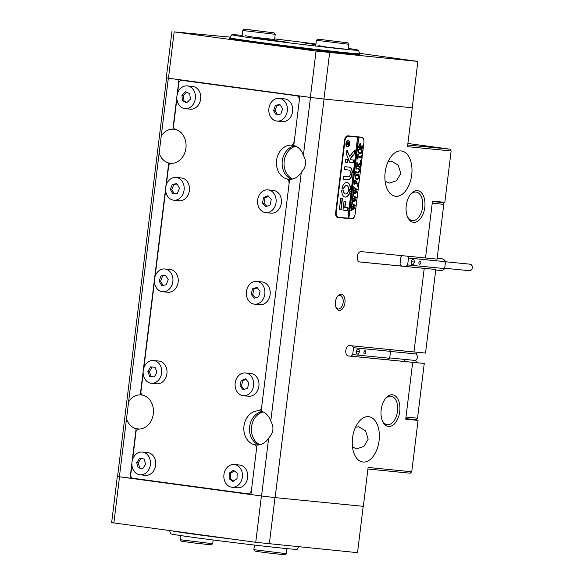 <?xml version="1.0" encoding="UTF-8"?>
<svg xmlns="http://www.w3.org/2000/svg" width="584" height="584" viewBox="0 0 584 584"><rect width="100%" height="100%" fill="white"/><g stroke="black" fill="none" stroke-linecap="round" stroke-linejoin="round"><path stroke-width="0.88" d="M339.202 310.447A8.161 4.767 97.7 0 0 344.94 302.819A8.161 4.767 97.7 0 0 341.187 294.248A8.161 4.767 97.7 0 0 337.567 296.263A8.161 4.767 97.7 0 0 336.041 307.512A8.161 4.767 97.7 0 0 339.202 310.447M335.858 306.994A6.855 4 97.7 0 0 338.224 309.002A6.855 4 97.7 0 0 338.311 309.009A6.855 4 97.7 0 0 343.122 302.673A6.855 4 97.7 0 0 340.063 295.409A6.855 4 97.7 0 0 339.983 295.402A6.855 4 97.7 0 0 337.245 296.716M405.011 361.532A6.855 5.57 95.6 0 1 403.814 359.313A6.855 5.57 -84.4 0 0 405.011 361.532M404.456 352.816A6.855 5.57 95.6 0 1 405.771 351.137A6.855 5.57 -84.4 0 0 404.456 352.816M388.506 426.466A15.965 9.315 97.7 0 0 399.726 411.545A15.965 9.315 97.7 0 0 392.397 394.784A15.965 9.315 97.7 0 0 385.309 398.726A15.965 9.315 97.7 0 0 382.33 420.728A15.965 9.315 97.7 0 0 388.506 426.466M382.097 420.108A14.366 8.38 97.7 0 0 387.243 424.692A14.366 8.38 97.7 0 0 387.418 424.714A14.366 8.38 97.7 0 0 397.492 411.428A14.366 8.38 97.7 0 0 391.09 396.215A14.366 8.38 97.7 0 0 390.915 396.193A14.366 8.38 97.7 0 0 384.914 399.266M413.574 222.322A15.965 9.315 97.7 0 0 424.794 207.4A15.965 9.315 97.7 0 0 417.465 190.639A15.965 9.315 97.7 0 0 410.369 194.582A15.965 9.315 97.7 0 0 407.398 216.584A15.965 9.315 97.7 0 0 413.574 222.322M407.165 215.963A14.366 8.38 97.7 0 0 412.304 220.548A14.366 8.38 97.7 0 0 412.479 220.562A14.366 8.38 97.7 0 0 422.56 207.283A14.366 8.38 97.7 0 0 416.158 192.07A14.366 8.38 97.7 0 0 415.983 192.048A14.366 8.38 97.7 0 0 409.983 195.122M355.517 427.262L358.664 426.765L365.613 430.839L368.175 439.183L363.912 446.461L356.481 448.862L352.481 446.913M363.022 462.032A22.856 13.337 97.7 0 0 379.053 440.898A22.856 13.337 97.7 0 0 368.869 416.699A22.856 13.337 97.7 0 0 368.592 416.662A22.856 13.337 97.7 0 0 352.553 437.796A22.856 13.337 97.7 0 0 362.744 461.995A22.856 13.337 97.7 0 0 363.022 462.032M388.141 161.549L391.295 161.053L398.237 165.133L400.806 173.477L396.536 180.748L389.112 183.15L385.111 181.201M395.645 196.319A22.856 13.337 97.7 0 0 411.676 175.185A22.856 13.337 97.7 0 0 401.493 150.986A22.856 13.337 97.7 0 0 401.215 150.949A22.856 13.337 97.7 0 0 385.184 172.083A22.856 13.337 97.7 0 0 395.368 196.282A22.856 13.337 97.7 0 0 395.645 196.319M139.561 429.058L136.116 428.714A17.14 13.921 -84.4 0 1 126.516 418.83L119.399 476.77L117.574 476.354L166.608 77.789M142.54 395.069L140.277 394.85A17.14 13.921 -84.4 0 0 128.597 401.858L126.516 418.83M172.185 163.345L168.747 163.002A17.14 13.921 -84.4 0 1 159.14 153.118L128.597 401.858M175.163 129.356L172.9 129.137A17.14 13.921 -84.4 0 0 161.22 136.145L159.14 153.118M292.555 179.018A17.14 13.921 95.6 0 1 284.123 161.615A17.14 13.921 95.6 0 1 295.796 146.204M259.931 444.731A17.14 13.921 95.6 0 1 251.492 427.327A17.14 13.921 95.6 0 1 263.172 411.917M232.666 491.757L250.952 494.283M119.399 476.77L163.476 482.399M275.13 497.619L261.559 495.991L268.669 438.051C273.546 432.897 274.239 427.24 270.757 421.079L301.3 172.338C306.177 167.185 306.87 161.527 303.381 155.366L310.498 97.426L324.069 99.054L275.13 497.619L363.343 506.335L368.117 467.456L411.742 471.77L418.049 420.407L405.778 418.743M261.559 495.991L250.916 494.553L256.989 445.059A17.14 13.921 -84.4 0 0 268.669 438.051M411.742 471.77L410.231 473.208L367.92 469.025M130.042 478.208L131.889 463.156M132.123 461.243L136.116 428.714M140.277 394.85L143.131 371.614M143.365 369.701L154.373 280.072M154.607 278.159L165.608 188.53M165.841 186.617L168.747 163.002M310.498 97.426L299.855 95.988L293.774 145.474A17.14 13.921 -84.4 0 1 303.381 155.366M270.757 421.079A17.14 13.921 -84.4 0 0 261.15 411.187L289.62 179.346A17.14 13.921 -84.4 0 0 301.3 172.338M177.083 95.075L178.981 79.643L168.338 78.205L161.22 136.145M172.9 129.137L176.85 96.988M407.705 144.985L450.016 149.168L407.895 143.474M450.016 149.168L451.133 150.964L407.501 146.657L412.275 107.77L324.069 99.054M418.049 420.407L405.719 419.188L412.706 362.321L348.21 355.941A5.227 3.051 97.7 0 1 348.144 355.933A5.227 3.051 97.7 0 1 345.816 350.407A5.227 3.051 97.7 0 1 349.48 345.575L413.976 351.948L424.239 268.348L359.744 261.975A5.227 3.051 97.7 0 1 359.678 261.968A5.227 3.051 97.7 0 1 357.357 256.434A5.227 3.051 97.7 0 1 361.022 251.602L425.517 257.975L432.496 201.108L444.826 202.327L451.133 150.964M412.275 107.77L417.837 61.415L359.488 53.319M166.513 77.781L168.338 78.205M363.963 141.408A4.57 2.664 97.7 0 0 361.868 137.225A4.57 2.664 97.7 0 0 361.817 137.218L347.779 135.831A4.57 2.664 97.7 0 0 344.567 140.109L335.654 212.693A4.57 2.664 97.7 0 0 337.698 217.482A4.57 2.664 97.7 0 0 337.749 217.489L351.787 218.876A4.57 2.664 97.7 0 0 354.897 215.248M424.239 268.348L435.795 269.472L425.532 353.079L413.976 351.933M412.706 362.321L424.261 363.445L417.538 418.21L416.02 419.648L405.785 418.64M347.896 355.882L424.261 363.445M359.437 261.917L435.795 269.472M337.34 217.394L350.21 218.664A4.57 2.664 97.7 0 0 351.13 218.496M361.248 137.488A4.57 2.664 97.7 0 0 360.649 137.101M220.351 85.344L219.927 85.3M242.214 35.39A63.78 1.088 7 0 0 231.884 34.711A63.78 1.088 7 0 0 275.414 41.099A63.78 1.088 7 0 0 346.516 49.428A63.78 1.088 7 0 0 358.496 50.253A63.78 1.088 7 0 0 348.305 48.414M315.951 44.004A63.78 1.088 7 0 0 274.677 38.938M358.496 50.253L359.605 53.677A65.306 1.11 -173 0 1 359.605 53.691A65.306 1.11 -173 0 1 347.349 52.837A65.306 1.11 -173 0 1 274.794 44.34A65.306 1.11 -173 0 1 229.972 37.77A65.306 1.11 -173 0 1 229.979 37.763L229.877 38.529M255.493 38.091L263.632 39.515L284.839 41.851L255.493 38.091M318.835 45.691L326.974 47.114L348.181 49.45L348.816 44.267L316.411 40.281L315.769 45.472M315.937 44.143L305.541 43.121L315.871 44.654M245.265 35.741L253.398 37.164L274.604 39.508L275.239 34.317L246.025 30.901L242.834 30.339L244.294 29.2L274.1 32.857L244.294 29.2M298.745 546.85L297.219 549.288A63.78 1.088 -173 0 1 285.248 548.449A63.78 1.088 -173 0 1 214.62 540.185A63.78 1.088 -173 0 1 170.608 533.747L169.608 530.666M173.514 531.192A65.306 1.11 7 0 0 232.125 539.12M363.212 506.328L357.517 552.661L255.734 542.31L111.646 522.622L117.34 476.288M255.734 542.31L261.428 495.977L119.53 476.792L113.843 523.125M274.998 497.604L269.312 543.938M229.906 38.31A65.627 1.117 7 0 0 229.57 38.376A65.627 1.117 7 0 0 274.611 44.983A65.627 1.117 7 0 0 347.531 53.516A65.627 1.117 7 0 0 359.853 54.378A65.627 1.117 7 0 0 359.54 54.224M230.359 37.15L174.156 31.879L316.053 51.071L417.837 61.415M329.632 52.699L323.938 99.032L412.143 107.755M323.938 99.032L310.367 97.404L316.053 51.071M174.156 31.879L168.469 78.219L310.367 97.404M168.469 78.219L166.279 77.716L171.966 31.375M256.595 448.278L251.354 490.976M289.226 182.566L261.552 407.961M166.338 184.756L168.608 166.265A3.263 2.65 -84.4 0 1 171.382 163.359A17.14 13.921 95.6 0 0 185.931 148.11A17.14 13.921 95.6 0 0 175.543 129.495A3.263 2.65 -84.4 0 1 173.558 125.947L176.879 98.922M177.58 93.214L178.806 83.242A3.263 2.65 -84.4 0 1 181.755 80.344A3.263 2.65 -84.4 0 1 181.828 80.358L299.826 96.207M132.619 459.382L135.984 431.977A3.263 2.65 -84.4 0 1 138.758 429.072A17.14 13.921 95.6 0 0 153.307 413.822A17.14 13.921 95.6 0 0 142.912 395.207A3.263 2.65 -84.4 0 1 140.934 391.66L143.16 373.541M143.861 367.84L154.402 282.006M155.103 276.298L165.637 190.464M187.369 80.906A3.263 2.65 95.6 0 1 187.442 80.906A3.263 2.65 95.6 0 1 187.522 80.92L299.84 96.105M299.417 99.543L294.175 142.248M248.222 493.852L248.142 493.845A3.263 2.65 -84.4 0 1 248.069 493.838L132.97 478.274A3.263 2.65 -84.4 0 1 130.743 474.683L131.918 465.083M294.876 145.817A17.14 13.921 -84.4 0 0 282.225 161.432A17.14 13.921 -84.4 0 0 291.577 179.215M262.252 411.53A17.14 13.921 -84.4 0 0 249.602 427.138A17.14 13.921 -84.4 0 0 258.953 444.928M248.142 493.845A3.263 2.65 -84.4 0 0 251.091 490.954M256.332 448.249A3.263 2.65 -84.4 0 0 254.354 444.701A17.14 13.921 95.6 0 1 243.966 426.079A17.14 13.921 95.6 0 1 258.515 410.837A3.263 2.65 -84.4 0 0 261.282 407.931M288.956 182.537A3.263 2.65 -84.4 0 0 286.978 178.989A17.14 13.921 95.6 0 1 276.59 160.366A17.14 13.921 95.6 0 1 291.139 145.124A3.263 2.65 -84.4 0 0 293.913 142.219M299.154 99.514A3.263 2.65 -84.4 0 0 296.92 95.915M417.735 352.305A6.855 5.57 -84.4 0 0 416.224 354.335M415.655 360.131A6.855 5.57 -84.4 0 0 416.961 362.715M432.489 201.166L442.679 202.546L443.796 204.342L437.073 259.106L425.517 257.96M443.796 204.342L432.24 203.203M432.445 201.531L442.679 202.546M405.982 417.064L417.538 418.21M348.013 140.78A2.942 1.716 97.7 0 0 347.976 140.773A2.942 1.716 97.7 0 0 347.94 140.766A2.942 1.716 97.7 0 0 346.714 141.394M346.137 145.657A2.942 1.716 97.7 0 0 347.188 146.599A2.942 1.716 97.7 0 0 347.224 146.599M348.203 140.802A2.942 1.716 97.7 0 0 346.144 143.518A2.942 1.716 97.7 0 0 347.451 146.635A2.942 1.716 97.7 0 0 347.487 146.635A2.942 1.716 97.7 0 0 349.546 143.919A2.942 1.716 97.7 0 0 348.239 140.81A2.942 1.716 97.7 0 0 348.203 140.802M347.443 146.964A3.263 1.905 97.7 0 0 349.736 143.941A3.263 1.905 97.7 0 0 348.283 140.481A3.263 1.905 97.7 0 0 348.239 140.481A3.263 1.905 97.7 0 0 345.954 143.496A3.263 1.905 97.7 0 0 347.407 146.956A3.263 1.905 97.7 0 0 347.443 146.964M347.276 146.927A3.263 1.905 97.7 0 0 348.714 146.007M349.29 141.744A3.263 1.905 97.7 0 0 348.152 140.474M355.065 149.796L349.597 156.315L346.962 150.19L346.29 153.271A0.978 0.569 97.7 0 0 346.363 153.957L349.809 162.301A0.978 0.569 97.7 0 0 350.174 162.644L353.78 162.607L353.868 160.06L351.269 159.804A0.978 0.569 -82.3 0 1 351.261 159.797A0.978 0.569 -82.3 0 1 350.896 159.461L350.517 158.541L354.722 153.417A0.978 0.569 97.7 0 0 354.992 152.716L355.065 149.796M347.02 182.5A7.344 4.285 97.7 0 0 342.005 188.442L342.173 188.909L343.801 188.749A4.241 2.475 -82.3 0 1 346.641 185.581A4.241 2.475 -82.3 0 1 346.692 185.588A4.241 2.475 -82.3 0 1 348.641 189.223L350.188 189.705L350.473 189.282A7.344 4.285 97.7 0 0 347.108 182.515A7.344 4.285 97.7 0 0 347.02 182.5M342.129 188.895L343.538 188.712A4.241 2.475 -82.3 0 1 346.378 185.544A4.241 2.475 -82.3 0 1 346.429 185.551A4.241 2.475 -82.3 0 1 346.48 185.559M359.335 169.382L358.306 168.564C359.335 168.52 359.788 169.309 359.693 170.915L358.656 172.93L356.262 172.827L355.474 173.572L355.773 171.141L355.948 171.871L358.036 172.185L359.547 170.835L358.313 168.929L356.291 168.849L355.977 169.521L356.218 167.542L356.415 168.294L358.452 168.586M356.036 167.725L356.802 168.418M355.685 171.835L356.364 172.017M358.211 168.915L356.028 168.812M357.269 163.308L358.182 165.199L360.766 161.79L360.452 164.33L360.226 163.849L359.868 164.119L358.328 166.017L359.934 166.119L360.321 165.396L360.021 167.827L359.437 166.944L356.612 166.725L356.225 167.447L356.525 165.017L357.109 165.9L358.255 166.009L357.152 163.724L356.642 164.082L356.897 162.016L357.722 164.243M359.861 167.09L357.014 166.71M356.459 165.593L357.109 165.9M360.956 160.673L360.576 161.14L360.321 160.615L360.7 160.147L360.956 160.673L360.313 161.104M358.072 159.067L357.277 158.899L357.853 154.22L358.671 154.205L357.766 156.213L360.722 156.505L361.503 155.76L361.204 158.191L360.62 157.315L357.671 157.023L358.072 159.067M361.153 156.468L361.029 157.446L357.671 157.023M359.715 153.942L358.459 152.869L358.211 150.869C358.613 149.088 359.372 148.227 360.481 148.285C361.613 148.438 362.153 149.453 362.102 151.322C361.7 153.169 360.934 154.045 359.788 153.957L359.751 153.95M348.604 218.233L358.547 137.225L357.605 137.13L347.918 218.175L348.867 218.27L358.81 137.262L361.657 137.539L346.845 136.014M348.867 218.27L351.714 218.555A4.898 2.862 97.7 0 0 355.152 213.97L363.905 142.686A4.898 2.862 97.7 0 0 361.715 137.547A4.898 2.862 97.7 0 0 361.657 137.539M360.219 143.43L361.014 145.394L360.824 146.401L362.416 146.445L362.73 145.774L362.43 148.205L361.846 147.321L358.956 147.153L358.634 147.825L358.904 145.664L360.248 143.43M362.379 146.467L362.255 147.453L358.693 147.117M356.554 179.69L355.298 178.616L355.05 176.616C355.452 174.828 356.211 173.966 357.32 174.025C358.452 174.178 358.992 175.193 358.941 177.069C358.539 178.908 357.773 179.784 356.627 179.697L356.59 179.69M355.481 180.493L354.495 182.858L356.13 183.018L355.839 181.077L357.05 181.193L356.291 183.033L357.846 183.135L358.233 182.405L357.934 184.836L357.773 184.099L354.926 183.719L354.138 184.464L354.649 180.317L355.503 180.317L354.59 180.806M357.773 184.099L354.926 183.719M357.846 185.968L357.474 186.427L357.218 185.902L357.591 185.442L357.846 185.968L357.211 186.398M353.758 188.406L353.97 186.734L354.138 187.384L357.408 189.559L354.926 190.764L357.065 192.362L352.904 194.494L353.167 192.37L353.444 192.961L356.203 191.91L354.503 190.931L353.225 191.924L353.495 189.698L353.78 190.34L356.495 189.333L354.079 187.807L353.656 188.391M352.78 196.421L352.984 194.749L353.159 195.392L356.423 197.567L353.94 198.779L356.079 200.378L351.926 202.509L352.181 200.385L352.459 200.969L355.218 199.918L353.524 198.947L352.24 199.932L352.51 197.713L352.794 198.348L355.51 197.341L353.094 195.815L352.67 196.406M351.794 204.429L351.999 202.757L352.174 203.407L355.437 205.583L352.962 206.787L355.094 208.386L350.94 210.517L351.203 208.393L351.48 208.984L354.24 207.933L352.539 206.955L351.254 207.941L351.531 205.721L351.816 206.356L354.524 205.356L352.108 203.823L351.692 204.415M357.868 137.167L348.378 136.233A4.898 2.862 97.7 0 0 344.94 140.81L336.187 212.094A4.898 2.862 97.7 0 0 338.377 217.233A4.898 2.862 97.7 0 0 338.435 217.241L347.918 218.175M342.436 198.684L341.012 198.144L340.735 198.516L339.465 208.816A0.978 0.569 97.7 0 0 339.903 209.838A0.978 0.569 97.7 0 0 339.917 209.846L341.107 209.561L342.436 198.684L342.041 198.246M350.371 174.455A3.263 1.905 -82.3 0 1 348.188 176.879L343.677 176.434L343.137 178.93L343.312 179.346L347.83 179.792A6.205 3.621 97.7 0 0 352.072 174.755L351.904 174.295L350.371 174.455M349.028 170.075A3.263 1.905 -82.3 0 1 349.064 170.075A3.263 1.905 -82.3 0 1 350.568 172.864L352.013 173.324L352.298 172.908A6.205 3.621 97.7 0 0 349.458 167.17A6.205 3.621 97.7 0 0 349.385 167.155L344.867 166.71L344.589 167.075L344.502 169.63L348.765 170.039A3.263 1.905 -82.3 0 1 348.801 170.046A3.263 1.905 -82.3 0 1 348.838 170.046M343.604 190.362L342.063 189.888L341.779 190.311A7.344 4.285 97.7 0 0 345.137 197.071A7.344 4.285 97.7 0 0 350.239 191.143L350.072 190.676L348.444 190.837A4.241 2.475 -82.3 0 1 345.553 193.998A4.241 2.475 -82.3 0 1 343.604 190.362L343.202 189.997M345.246 161.761L347.816 162.41L348.181 159.498L345.779 159.257L345.246 161.761M345.02 207.393L345.546 201.217L344.02 201.465L342.998 209.744L343.18 210.167L347.655 210.605L348.195 208.108L348.013 207.692L344.757 207.357L345.327 201.195M348.429 142.62L348.969 141.759L348.845 142.737L347.662 144.27L348.706 143.868L348.524 145.358L348.21 144.825L346.619 144.737L346.436 145.146L347.305 142.379L347.706 143.321L348.429 142.62M348.436 144.898L346.356 144.701M343.137 210.152L347.392 210.569L347.794 207.67M345.378 162.162L347.553 162.374L347.962 159.476M348.779 189.552L350.21 189.245A7.344 4.285 97.7 0 0 346.976 182.5M345.421 193.976A4.241 2.475 -82.3 0 1 345.29 193.961A4.241 2.475 -82.3 0 1 343.341 190.326M345.005 197.056A7.344 4.285 97.7 0 0 349.977 191.107L349.852 190.654M344.458 169.615L348.765 170.039M350.699 173.185L352.035 172.871A6.205 3.621 97.7 0 0 349.32 167.148M343.268 179.332L347.568 179.762A6.205 3.621 97.7 0 0 351.809 174.718L351.685 174.273M351.247 159.797L351.006 159.768A0.978 0.569 -82.3 0 1 350.999 159.76A0.978 0.569 -82.3 0 1 350.634 159.425L350.517 158.541M350.108 162.629L353.24 162.936L353.648 160.038M349.597 156.315L346.823 150.227M350.254 158.505L354.459 153.388A0.978 0.569 97.7 0 0 354.729 152.679L354.933 149.833M339.837 209.824L340.844 209.525L342.173 198.648M348.582 142.7L347.619 143.664M346.56 144.153L347.662 144.27M348.385 144.328L348.319 144.839M347.042 142.343L347.443 143.284M347.575 144.255L347.254 142.978L346.743 143.014M346.619 143.722L346.706 144.175M347.254 142.978L346.699 143.73M358.839 146.197L360.824 146.401M361.992 147.416L361.584 147.292L361.992 147.416M359.956 143.394L360.751 145.358M360.678 146.387L360.131 144.423L359.036 144.854M358.912 145.613L359.05 146.226M360.131 144.423L359.065 145.635M360.416 148.278L361.846 150.256M361.613 152.263L359.598 153.921M360.364 149.27L358.445 149.905M358.211 151.993L359.693 152.935M358.32 152.212L359.635 152.928M358.634 149.679L358.583 152.242M360.167 149.241L358.897 149.716M359.897 152.964L361.408 152.504L361.941 151.314L360.277 149.256M358.036 154.431L357.605 155.344M360.773 157.417L360.357 157.278L360.773 157.417M357.291 158.249L358.094 158.906M360.438 160.111L360.693 160.637M357.459 164.206L358.182 165.199M360.416 162.447L360.24 163.849M359.605 164.082L358.182 165.834M359.97 166.097L359.846 167.068M359.598 167.053L359.175 166.915L359.598 167.053M356.503 163.922L356.97 163.593M356.809 162.739L357.007 163.272M359.277 171.696L358.656 172.93M358.393 172.893L356.262 172.827M355.999 172.791L355.342 173.338M357.255 174.025L358.685 176.003M355.05 177.74L356.736 178.704L358.248 178.244L358.941 177.069M358.452 178.01L356.437 179.668M357.204 175.01L355.284 175.653M355.16 177.952L356.532 178.675M355.474 175.426L355.422 177.989M357.007 174.988L355.736 175.463M358.78 177.061L357.116 175.003M356.773 181.252L356.145 182.011M357.875 183.113L357.758 184.084M357.51 184.07L357.087 183.923L357.51 184.07M357.328 185.405L357.583 185.931M353.707 186.705L354.138 187.384M353.875 187.347L354.568 187.69M354.305 187.654L357.408 189.559M357.116 189.756L354.926 190.764M354.663 190.734L357.101 192.026M356.839 191.99L357.065 192.362M356.802 192.326L353.298 193.91M353.035 193.873L352.751 194.472M352.999 192.443L353.444 192.961M353.86 191.187L354.503 190.931M353.32 189.829L353.78 190.34M353.59 187.96L354.079 187.807M352.721 194.713L353.159 195.392M352.897 195.363L353.59 195.706M353.327 195.669L356.423 197.567M356.13 197.764L353.94 198.779M353.678 198.743L356.123 200.042M355.86 200.005L356.079 200.378M355.817 200.341L352.313 201.918M352.05 201.882L351.765 202.48M352.013 200.458L352.459 200.969M352.882 199.195L353.524 198.947M352.334 197.837L352.794 198.348M352.605 195.976L353.094 195.815M351.736 202.721L352.174 203.407M351.911 203.371L352.605 203.714M352.342 203.677L355.437 205.583M355.145 205.78L352.962 206.787M352.7 206.751L355.138 208.05M354.875 208.013L355.094 208.386M354.831 208.349L351.334 209.933M351.072 209.897L350.78 210.496M351.035 208.466L351.48 208.984M351.897 207.211L352.539 206.955M351.356 205.845L351.816 206.356M351.619 203.984L352.108 203.823M140.05 474.807L145.358 475.332A11.432 9.278 -84.4 0 0 155.001 468.12A11.432 9.278 -84.4 0 0 152.519 454.987A11.432 9.278 -84.4 0 0 147.606 452.593L142.299 452.067A11.432 9.278 -84.4 0 0 132.656 459.279A11.432 9.278 -84.4 0 0 135.13 472.412A11.432 9.278 -84.4 0 0 140.05 474.807A11.432 9.278 -84.4 0 0 149.686 467.594A11.432 9.278 -84.4 0 0 147.212 454.461A11.432 9.278 -84.4 0 0 142.299 452.067M138.204 467.85L136.678 462.645L139.642 458.236L144.138 459.024L145.664 464.229L142.7 468.638L138.204 467.85L142.766 468.536M141.094 458.491L138.196 462.791L139.722 467.996M138.196 462.791L136.678 462.645M232.016 487.246L237.33 487.771A11.432 9.278 -84.4 0 0 246.324 482.085A11.432 9.278 -84.4 0 0 239.579 465.025L234.264 464.499A11.432 9.278 -84.4 0 0 225.271 470.186A11.432 9.278 -84.4 0 0 232.016 487.246A11.432 9.278 -84.4 0 0 241.009 481.559A11.432 9.278 -84.4 0 0 234.264 464.499M237.009 478.668L232.965 481.479L229.096 478.683L229.271 473.076L233.323 470.266L237.184 473.062L237.009 478.668M234.169 470.879L230.789 473.23L230.614 478.836L233.629 481.012M230.789 473.23L229.271 473.076M230.614 478.836L229.096 478.683M243.258 395.704L248.565 396.229A11.432 9.278 -84.4 0 0 258.822 386.579A11.432 9.278 -84.4 0 0 252.12 373.731A11.432 9.278 -84.4 0 0 250.813 373.483L245.506 372.957A11.432 9.278 -84.4 0 0 235.25 382.608A11.432 9.278 -84.4 0 0 241.951 395.456A11.432 9.278 -84.4 0 0 243.258 395.704A11.432 9.278 -84.4 0 0 253.514 386.053A11.432 9.278 -84.4 0 0 246.806 373.205A11.432 9.278 -84.4 0 0 245.506 372.957M245.572 378.863L248.799 382.673L247.609 388.141L243.192 389.798L239.966 385.995L241.156 380.527L245.572 378.863M246.039 379.41L242.674 380.673L241.484 386.141L244.243 389.404M242.674 380.673L241.156 380.527M241.484 386.141L239.966 385.995M151.285 383.272L156.6 383.79A11.432 9.278 -84.4 0 0 161.534 382.629A11.432 9.278 -84.4 0 0 166.922 370.249A11.432 9.278 -84.4 0 0 158.848 361.051L153.534 360.525A11.432 9.278 -84.4 0 0 148.599 361.693A11.432 9.278 -84.4 0 0 143.211 374.067A11.432 9.278 -84.4 0 0 151.285 383.272A11.432 9.278 -84.4 0 0 156.227 382.104A11.432 9.278 -84.4 0 0 161.607 369.723A11.432 9.278 -84.4 0 0 153.534 360.525M154.285 376.914L149.738 376.57L147.862 371.555L150.541 366.883L155.088 367.219L156.957 372.234L154.285 376.914M155.103 367.256L152.052 367.029L149.38 371.709L151.241 376.687M152.052 367.029L150.541 366.883M149.38 371.709L147.862 371.555M162.527 291.73L167.842 292.255A11.432 9.278 -84.4 0 0 177.894 283.598A11.432 9.278 -84.4 0 0 172.944 270.377A11.432 9.278 -84.4 0 0 170.09 269.509L164.776 268.983A11.432 9.278 -84.4 0 0 154.716 277.634A11.432 9.278 -84.4 0 0 159.666 290.854A11.432 9.278 -84.4 0 0 162.527 291.73A11.432 9.278 -84.4 0 0 172.587 283.079A11.432 9.278 -84.4 0 0 167.637 269.852A11.432 9.278 -84.4 0 0 164.776 268.983M165.608 275.195L168.207 279.67L166.25 284.831L161.695 285.518L159.096 281.035L161.053 275.874L165.608 275.195M165.812 275.538L162.571 276.028L160.615 281.189L163.009 285.32M162.571 276.028L161.053 275.874M160.615 281.189L159.096 281.035M254.5 304.162L259.807 304.687A11.432 9.278 -84.4 0 0 270.027 295.248A11.432 9.278 -84.4 0 0 263.691 282.291A11.432 9.278 -84.4 0 0 262.055 281.941L256.748 281.415A11.432 9.278 -84.4 0 0 246.528 290.854A11.432 9.278 -84.4 0 0 252.857 303.811A11.432 9.278 -84.4 0 0 254.5 304.162A11.432 9.278 -84.4 0 0 264.713 294.723A11.432 9.278 -84.4 0 0 258.383 281.765A11.432 9.278 -84.4 0 0 256.748 281.415M256.975 287.372L260.077 291.328L258.719 296.752L254.266 298.205L251.164 294.248L252.522 288.832L256.975 287.372M257.383 287.89L254.04 288.978L252.682 294.402L255.376 297.84M254.04 288.978L252.522 288.832M252.682 294.402L251.164 294.248M173.769 200.188L179.076 200.713A11.432 9.278 -84.4 0 0 189.479 188.077A11.432 9.278 -84.4 0 0 181.325 177.967L176.018 177.441A11.432 9.278 -84.4 0 0 165.615 190.07A11.432 9.278 -84.4 0 0 173.769 200.188A11.432 9.278 -84.4 0 0 184.172 187.552A11.432 9.278 -84.4 0 0 176.018 177.441M179.449 188.194L177.448 193.333L172.886 193.946L170.331 189.435L172.338 184.296L176.894 183.675L179.449 188.194M177.083 184.011L173.857 184.449L171.849 189.581L174.214 193.771M173.857 184.449L172.338 184.296M171.849 189.581L170.331 189.435M265.735 212.62L271.049 213.145A11.432 9.278 -84.4 0 0 281.072 198.02A11.432 9.278 -84.4 0 0 273.297 190.399L267.983 189.873A11.432 9.278 -84.4 0 0 257.96 204.999A11.432 9.278 -84.4 0 0 265.735 212.62A11.432 9.278 -84.4 0 0 275.765 197.494A11.432 9.278 -84.4 0 0 267.983 189.873M271.239 199.407L270.195 204.911L265.822 206.758L262.486 203.093L263.523 197.589L267.903 195.742L271.239 199.407M268.421 196.312L265.041 197.735L264.004 203.247L266.822 206.334M265.041 197.735L263.523 197.589M264.004 203.247L262.486 203.093M185.004 108.646L190.318 109.172A11.432 9.278 -84.4 0 0 199.531 103.018A11.432 9.278 -84.4 0 0 198.794 90.447A11.432 9.278 -84.4 0 0 192.567 86.425L187.252 85.899A11.432 9.278 -84.4 0 0 178.04 92.053A11.432 9.278 -84.4 0 0 178.777 104.624A11.432 9.278 -84.4 0 0 185.004 108.646A11.432 9.278 -84.4 0 0 194.216 102.492A11.432 9.278 -84.4 0 0 193.487 89.921A11.432 9.278 -84.4 0 0 187.252 85.899M189.742 93.659L190.362 99.178L186.749 102.791L182.515 100.886L181.901 95.367L185.515 91.754L189.742 93.659M186.661 92.272L183.42 95.513L184.033 101.032L187.114 102.426M183.42 95.513L181.901 95.367M184.033 101.032L182.515 100.886M276.977 121.078L282.291 121.603A11.432 9.278 -84.4 0 0 289.087 118.983A11.432 9.278 -84.4 0 0 292.387 106.77A11.432 9.278 -84.4 0 0 284.539 98.857L279.225 98.338A11.432 9.278 -84.4 0 0 272.429 100.959A11.432 9.278 -84.4 0 0 269.129 113.172A11.432 9.278 -84.4 0 0 276.977 121.078A11.432 9.278 -84.4 0 0 283.773 118.457A11.432 9.278 -84.4 0 0 287.072 106.244A11.432 9.278 -84.4 0 0 279.225 98.338M280.889 114.004L276.356 114.975L273.567 110.675L275.312 105.405L279.846 104.441L282.634 108.741L280.889 114.004M280.116 104.857L276.831 105.558L275.086 110.821L277.604 114.705M276.831 105.558L275.312 105.405M275.086 110.821L273.567 110.675M414.998 353.86A3.263 2.65 95.6 0 1 415.071 353.868A3.263 2.65 95.6 0 1 415.151 353.875A3.263 2.65 95.6 0 1 417.385 357.423A3.263 2.65 95.6 0 1 414.428 360.364A3.263 2.65 95.6 0 1 414.355 360.357M364.679 353.948A1.635 0.956 97.7 0 0 365.825 352.437A1.635 0.956 97.7 0 0 365.095 350.707A1.635 0.956 97.7 0 0 365.08 350.707A1.635 0.956 97.7 0 0 363.934 352.218A1.635 0.956 97.7 0 0 364.657 353.94A1.635 0.956 97.7 0 0 364.679 353.948M387.732 359.824A5.877 4.774 -84.4 0 0 389.681 358.277L390.535 351.364A5.877 4.774 -84.4 0 0 389.207 349.502M350.743 356.167A5.877 4.774 -84.4 0 0 352.692 354.619L389.681 358.277M356.218 351.466L356.744 353.977L358.386 354.145L359.503 351.794L358.977 349.283L357.335 349.123L356.218 351.466M352.692 354.619L353.539 347.706L390.535 351.364M353.539 347.706A5.877 4.774 -84.4 0 0 352.218 345.845M356.415 352.407L356.678 350.502M356.875 351.437L359.503 351.794M356.729 353.919L358.386 354.145M469.959 264.18A3.263 2.65 95.6 0 1 470.04 264.187A3.263 2.65 95.6 0 1 470.113 264.194A3.263 2.65 95.6 0 1 472.354 267.742A3.263 2.65 95.6 0 1 469.397 270.684A3.263 2.65 95.6 0 1 469.317 270.677M419.648 264.267A1.635 0.956 97.7 0 0 420.794 262.756A1.635 0.956 97.7 0 0 420.064 261.026A1.635 0.956 97.7 0 0 420.042 261.026A1.635 0.956 97.7 0 0 418.896 262.537A1.635 0.956 97.7 0 0 419.626 264.26A1.635 0.956 97.7 0 0 419.648 264.267M402.361 255.69A5.877 4.774 -84.4 0 0 400.887 256.997L400.04 263.91A5.877 4.774 -84.4 0 0 401.785 266.1M435.737 269.983L440.686 270.472A5.877 4.774 -84.4 0 0 444.65 268.596L445.497 261.683A5.877 4.774 -84.4 0 0 441.978 258.792A5.877 4.774 -84.4 0 0 441.84 258.778A5.877 4.774 -84.4 0 0 441.701 258.763M405.712 266.486A5.877 4.774 -84.4 0 0 407.661 264.939L444.65 268.596M411.18 261.793L411.705 264.304L413.348 264.464L414.472 262.114L413.946 259.603L412.304 259.442L411.18 261.793M407.661 264.939L408.508 258.026L445.497 261.683M408.508 258.026A5.877 4.774 -84.4 0 0 407.179 256.164M411.377 262.727L411.647 260.822M411.844 261.756L414.472 262.114M411.691 264.238L413.348 264.464M212.693 543.719L211.24 544.85L193.246 542.886L181.427 541.193L180.288 539.733L212.693 543.719L213.153 539.996M286.269 553.661L284.817 554.8L264.975 552.603L255.004 551.143L253.865 549.683L286.269 553.661L286.89 548.61M249.996 29.799L270.217 32.39L249.996 29.799M317.864 39.15L347.677 42.814L317.864 39.15L316.411 40.281M321.755 39.624L343.793 42.34L321.755 39.624M348.801 44.253L347.677 42.807M350.21 218.664L351.787 218.876M187.522 80.92L181.828 80.358M293.788 145.387L291.139 145.124M286.978 178.989L290.445 179.332M261.165 411.099L258.515 410.837M254.354 444.701L257.814 445.044M348.378 136.233L346.83 136.021M344.94 140.81L344.487 140.744M336.187 212.094L335.734 212.036M338.311 217.226L336.742 217.007M359.605 53.691L359.518 54.443M231.884 34.711L229.979 37.763M187.442 80.906L181.755 80.344M361.715 137.547L359.875 137.298M338.377 217.233L336.742 217.014M414.428 360.364L389.725 357.926M415.071 353.868L390.521 351.437M469.397 270.684L444.694 268.246M437.168 258.31L441.84 258.778M470.04 264.187L445.49 261.763M180.288 539.733L180.799 535.586M253.865 549.683L254.434 545.062M242.199 35.529L242.834 30.339M274.1 32.857L275.239 34.317"/></g></svg>
